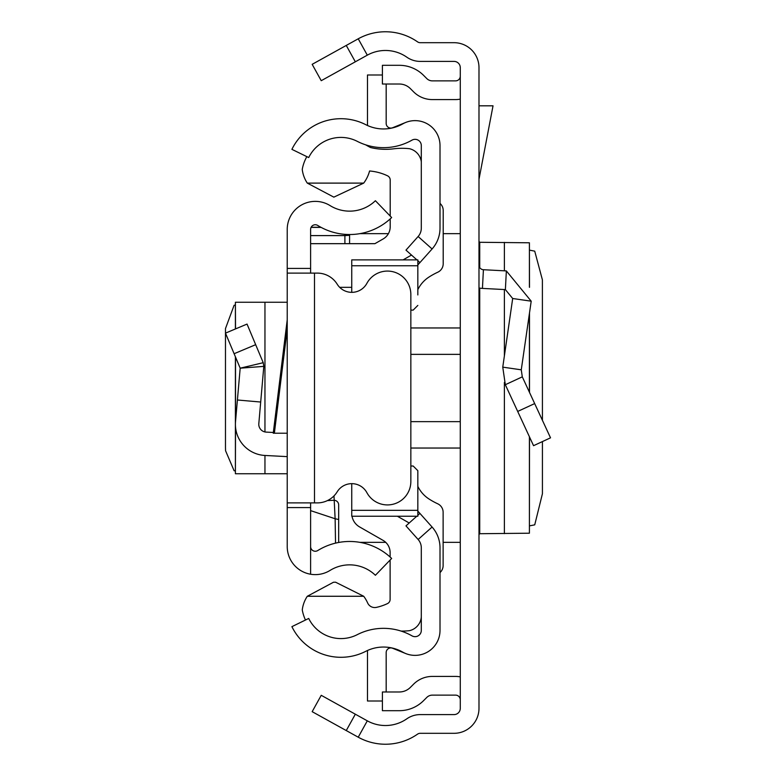 <?xml version="1.0" encoding="UTF-8"?>
<svg xmlns="http://www.w3.org/2000/svg" width="776" height="776" viewBox="0 0 776 776"><rect width="100%" height="100%" fill="white"/><g stroke="black" fill="none" stroke-linecap="round" stroke-linejoin="round"><path stroke-width="1.16" d="M542.424 420.32L542.395 279.845L534.732 251.152L529.494 250.134M542.424 441.573L542.424 493.73L534.732 524.848L529.494 525.866M529.407 436.743L529.407 533.209L529.494 436.927M529.407 533.209L479.723 533.713L478.986 534.742M346.261 730.565L312.165 711.67L321.235 695.306L355.33 714.201L346.261 730.565L358.231 737.2A56.124 56.124 0 0 0 417.546 734.144A4.675 4.675 0 0 1 420.223 733.31L454.038 733.31A24.948 24.948 0 0 0 478.986 708.362L478.986 67.638A24.948 24.948 0 0 0 454.038 42.69L420.223 42.69A4.675 4.675 0 0 1 417.546 41.855A56.124 56.124 0 0 0 358.231 38.8L346.261 45.435L355.33 61.799L321.235 80.694L312.165 64.33L346.261 45.435M355.33 714.201L367.3 720.836A37.413 37.413 0 0 0 406.847 718.799A23.387 23.387 0 0 1 420.223 714.599L454.038 714.599A6.237 6.237 0 0 0 460.275 708.362L460.275 67.638A6.237 6.237 0 0 0 454.038 61.401L420.223 61.401A23.387 23.387 0 0 1 406.847 57.201A37.413 37.413 0 0 0 367.3 55.164L355.33 61.799M460.275 699.807A4.675 4.675 0 0 0 455.599 695.131L432.319 695.131A7.799 7.799 0 0 0 426.81 697.411L423.58 700.641A34.299 34.299 0 0 1 399.33 710.69L382.403 710.69L382.403 691.979L399.33 691.979A15.588 15.588 0 0 0 410.349 687.41L413.579 684.18A26.5 26.5 0 0 1 432.319 676.42L455.599 676.42A23.387 23.387 0 0 1 460.275 676.895M460.275 76.194A4.675 4.675 0 0 1 455.599 80.869L432.319 80.869A7.799 7.799 0 0 1 426.81 78.589L423.58 75.359A34.299 34.299 0 0 0 399.33 65.31L382.403 65.31L382.403 84.021L399.33 84.021A15.588 15.588 0 0 1 410.349 88.59L413.579 91.82A26.5 26.5 0 0 0 432.319 99.58L455.599 99.58A23.387 23.387 0 0 0 460.275 99.105M478.986 265.053A4.675 4.675 0 0 0 483.419 269.718L482.439 288.4A23.387 23.387 0 0 1 478.986 287.964M522.297 376.845L550.523 437.829L533.548 445.686L505.322 384.712L502.761 367.145L521.268 369.822L522.297 376.845L505.322 384.712M483.419 269.718L506.359 270.921L531.201 301.185L512.684 298.508L502.761 367.145M531.201 301.185L521.268 369.822M482.439 288.4L505.38 289.603L512.684 298.508M478.986 105.817L493.032 105.817L478.986 179.304M478.986 241.258L479.723 242.287L529.407 242.791L529.407 287.149M529.494 287.353L529.407 242.791M273.249 433.212L287.227 319.819L287.227 328.946L274.374 433.212L273.249 433.212M287.227 473.748L264.955 473.748L264.955 455.464L287.227 456.627L287.227 426.975M287.227 349.025L287.227 328.946M310.604 502.897L310.604 507.582L287.227 507.582L287.227 268.418L310.604 268.418L310.604 273.103M310.604 268.418L310.604 229.434A4.675 4.675 0 0 1 317.753 225.457A60.509 60.509 0 0 0 391.647 217.552L375.4 200.722A37.122 37.122 0 0 1 330.062 205.582A28.062 28.062 0 0 0 287.227 229.434L287.227 268.418M287.227 507.582L287.227 546.566A28.062 28.062 0 0 0 330.062 570.418A37.122 37.122 0 0 1 375.4 575.278L391.647 558.448A60.509 60.509 0 0 0 317.753 550.543A4.675 4.675 0 0 1 310.604 546.566L310.604 573.299M287.227 311.991L287.227 319.819M310.604 507.582L310.604 546.566M287.227 502.897L314.503 502.897L314.503 273.103L287.227 273.103M314.503 273.103L317.297 273.103A23.387 23.387 0 0 1 337.201 284.2A17.15 17.15 0 0 0 366.883 283.347A23.387 23.387 0 0 1 410.844 294.463L410.844 481.537A23.387 23.387 0 0 1 366.883 492.653A17.15 17.15 0 0 0 337.201 491.8A23.387 23.387 0 0 1 317.297 502.897L314.503 502.897M273.336 432.484L266.178 432.106A7.799 7.799 0 0 1 258.815 423.647L260.697 402.036L237.407 399.999L235.526 421.62L235.526 357.086M264.955 455.464A31.176 31.176 0 0 1 235.526 421.62M234.109 353.72L255.673 344.68L247.04 324.077L225.476 333.127L240.182 368.183L263.811 366.379L260.697 402.036M255.673 344.68L263.229 362.693L240.182 368.183L237.407 399.999M263.229 362.693L263.811 366.379L263.229 362.693M287.227 302.252L235.4 302.252L235.526 328.908M235.4 470.906L234.109 470.741L225.564 450.74L225.476 447.412L225.476 328.587L234.109 305.259L235.4 305.094M264.955 473.748L235.4 473.748L235.526 427.033M287.227 433.212L274.374 433.212M349.588 243.674L349.588 234.527L349.588 235.283L344.903 235.603L344.903 234.342M335.533 543.132L335.125 518.746L310.604 510.627M327.443 500.588L333.99 500.287A4.675 4.656 0 0 1 338.675 504.943L338.675 542.472L338.675 504.943M338.675 519.503L335.125 518.746L333.99 495.893M440.011 228.202L440.011 145.568A24.948 24.948 0 0 0 402.754 123.879A38.975 38.975 0 0 1 365.777 124.684A54.562 54.562 0 0 0 291.902 149.351L308.712 157.547A35.861 35.861 0 0 1 357.261 141.339A57.686 57.686 0 0 0 411.988 140.146A6.237 6.237 0 0 1 421.3 145.568L421.3 228.202A12.474 12.474 0 0 1 418.128 236.505L432.087 248.97A31.176 31.176 0 0 0 440.011 228.202M416.896 259.882L405.974 250.124L418.128 236.505M417.837 264.917L419.923 262.589L417.837 260.726M419.923 262.589L432.087 248.97M416.77 516.234L405.974 525.876L418.128 539.495A12.474 12.474 0 0 1 421.3 547.798L421.3 630.432A6.237 6.237 0 0 1 411.988 635.854A57.686 57.686 0 0 0 357.261 634.661A35.861 35.861 0 0 1 308.712 618.453L291.902 626.649A54.562 54.562 0 0 0 365.777 651.316A38.975 38.975 0 0 1 402.754 652.121A24.948 24.948 0 0 0 440.011 630.432L440.011 547.798A31.176 31.176 0 0 0 432.087 527.03L417.837 511.083M419.923 513.411L417.837 515.274M405.722 653.557L392.608 648.261A4.675 4.675 0 0 0 386.176 652.597L386.176 691.979M367.572 650.453A23.387 23.387 0 0 0 367.475 652.597L367.475 701.009L382.403 701.009M405.722 122.443L392.608 127.739A4.675 4.675 0 0 1 386.176 123.403L386.176 84.021M382.403 74.991L367.475 74.991L367.475 123.403A23.387 23.387 0 0 0 367.572 125.547M305.472 620.034A40.536 40.536 0 0 1 302.271 609.917A31.428 31.428 0 0 1 307.296 596.269L333.476 582.242L335.571 582.194L363.711 596.269A35.163 35.163 0 0 1 367.649 602.962A7.77 7.77 0 0 0 376.399 607.375A51.41 51.41 0 0 0 387.447 603.612A4.675 4.675 0 0 0 390.115 599.382L390.115 560.029M365.641 144.821A86.737 86.737 0 0 0 370.589 147.547A64.389 64.389 0 0 0 393.83 148.798A67.512 67.512 0 0 1 409.466 148.701A15.501 15.501 0 0 1 421.3 161.806M417.837 265.77L351.751 265.77L351.751 259.882L417.837 259.882L417.837 294.948M440.011 572.552A9.351 9.351 0 0 0 443.125 565.578L443.125 512.276A9.351 9.351 0 0 0 437.712 503.789A71.712 71.712 0 0 1 428.983 498.978A31.176 31.176 0 0 1 417.837 486.377M417.837 289.652A31.176 31.176 0 0 1 429.002 277.042A71.712 71.712 0 0 1 437.78 272.211A9.351 9.351 0 0 0 443.203 263.724L443.203 210.461A9.351 9.351 0 0 0 440.011 203.419M351.751 265.77L351.751 292.339M413.162 310.109L410.844 310.109L413.162 310.109L417.837 305.424M413.162 466.007L410.844 466.007L413.162 466.007L417.837 470.683L417.837 481.168M417.837 470.683L417.837 516.234L351.751 516.234L351.751 510.336L417.837 510.336M351.751 483.661L351.751 510.336M310.604 243.674L374.915 243.674L383.14 238.959A14.036 14.036 0 0 0 390.202 226.786L390.202 218.9M411.503 255.061L403.084 259.882M390.202 216.048L390.202 180.032A4.675 4.675 0 0 0 387.534 175.812A51.41 51.41 0 0 0 369.57 170.992A35.163 35.163 0 0 1 363.711 183.107L307.286 183.107A31.477 31.477 0 0 1 302.242 169.43A40.536 40.536 0 0 1 306.83 156.636M339.665 287.324L351.751 287.324M363.711 183.107L333.845 197.143L307.286 183.107M352.013 516.234A15.588 15.588 0 0 0 359.598 526.933L383.063 540.368A14.036 14.036 0 0 1 390.115 552.551L390.115 557.032M397.38 516.234L409.195 522.995M307.296 596.269L363.711 596.269M421.3 617.104A15.336 15.336 0 0 1 409.466 630.675A67.512 67.512 0 0 1 401.095 631.082M367.3 720.836L358.231 737.2M367.3 55.164L358.231 38.8M534.674 403.578L517.699 411.435M506.359 270.921L505.38 289.603M479.723 242.287L479.723 267.575M479.723 288.1L479.723 533.713M504.381 242.355L504.381 270.824M504.381 289.555L504.381 355.932M504.381 382.442L504.381 533.645M529.407 313.543L529.407 392.21M410.844 327.957L460.275 327.957M460.275 354.36L410.844 354.36M460.275 448.043L410.844 448.043M410.844 421.64L460.275 421.64M264.955 431.951L264.955 302.252M310.604 235.603L344.903 235.603L344.903 243.674M321.109 227.397L311.079 227.397M418.128 539.495L432.087 527.03M529.494 312.961L529.494 392.394M460.275 233.654L443.203 233.654M388.398 233.654L359.851 233.654M460.275 542.346L443.125 542.346M385.72 542.346L359.851 542.346M339.374 542.346L338.675 542.346M235.4 473.748L235.4 356.805M235.4 328.956L235.4 302.252M320.866 227.261L311.137 227.261"/></g></svg>

